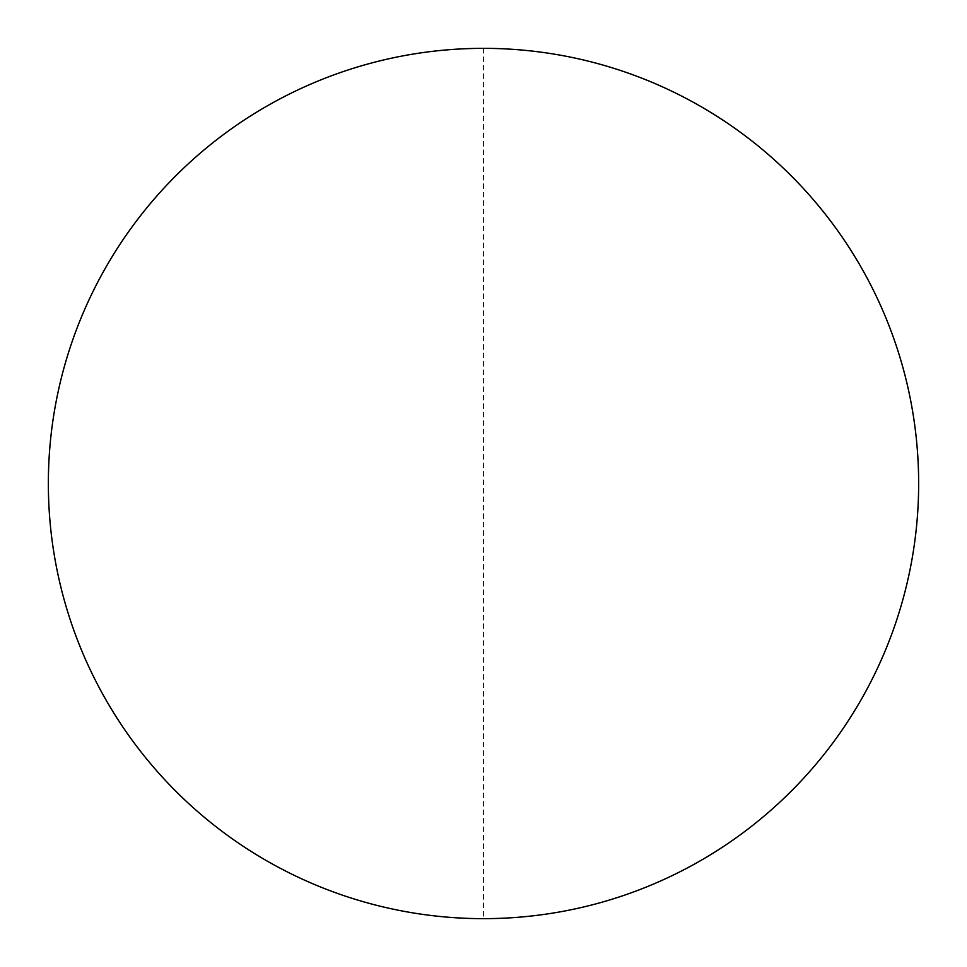<?xml version="1.0" encoding="UTF-8"?>
<svg xmlns="http://www.w3.org/2000/svg" width="967" height="967" viewBox="0 0 967 967"><rect width="100%" height="100%" fill="white"/><g stroke="black" fill="none" stroke-linecap="round" stroke-linejoin="round"><path stroke-width="0.73" stroke-dasharray="4.83 3.63" d="M48.35 483.5A435.15 435.15 0 0 0 483.5 918.65A435.15 435.15 0 0 0 918.65 483.5A435.15 435.15 0 0 0 483.5 48.35A435.15 435.15 0 0 0 48.35 483.5M483.5 48.35L483.5 918.65"/><path stroke-width="1.45" d="M48.35 483.5A435.15 435.15 0 0 1 483.5 48.35A435.15 435.15 0 0 1 918.65 483.5A435.15 435.15 0 0 1 483.5 918.65A435.15 435.15 0 0 1 48.35 483.5"/></g></svg>
